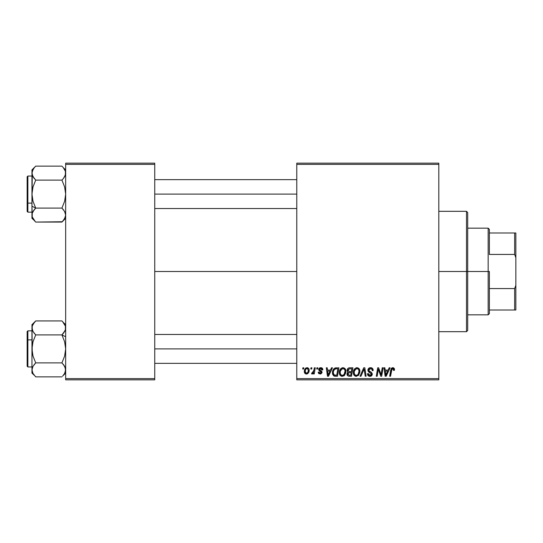 <?xml version="1.0" encoding="UTF-8"?>
<svg xmlns="http://www.w3.org/2000/svg" width="543" height="543" viewBox="0 0 543 543"><rect width="100%" height="100%" fill="white"/><g stroke="black" fill="none" stroke-linecap="round" stroke-linejoin="round"><path stroke-width="0.81" d="M154.741 271.5L296.777 271.5L154.741 271.5M296.777 379.835L438.812 379.835L438.812 378.627L296.777 378.627L296.777 164.373L438.812 164.373L438.812 378.627L438.812 163.165L296.777 163.165L438.812 163.165L438.812 164.373L296.777 164.373L296.777 163.165L296.777 378.627L438.812 378.627L438.812 379.835L296.777 379.835L296.777 378.627L296.777 379.835M316.915 367.794L316.712 369.002L317.607 369.002L317.791 367.794L316.915 367.794L317.791 367.794L316.915 367.794L316.712 369.002L317.607 369.002L317.791 367.794L317.607 369.002L316.712 369.002L316.915 367.794M311.003 367.794L310.8 369.002L311.696 369.002L311.879 367.794L311.003 367.794L311.879 367.794L311.003 367.794L310.8 369.002L311.696 369.002L311.879 367.794L311.696 369.002L310.8 369.002L311.003 367.794M343.02 367.686C340.556 368.269 339.327 369.905 339.348 372.579C339.287 374.718 340.257 375.966 342.253 376.333L344.757 375.057L345.911 371.331C345.925 369.254 344.954 368.039 343.02 367.686L340.76 368.697L339.395 371.738L340.006 375.118L342.09 376.326L344.513 375.328L345.85 372.322L345.294 369.002L343.183 367.692M331.508 367.794L330.47 370.095L327.483 370.095L327.198 367.794L326.316 367.794L327.47 376.224L328.542 376.224L332.459 367.794L331.508 367.794L332.459 367.794L331.508 367.794L330.47 370.095L327.483 370.095L327.198 367.794L326.316 367.794L327.47 376.224L328.542 376.224L332.459 367.794L328.542 376.224L327.47 376.224L326.316 367.794L327.198 367.794M349.536 367.794L348.151 368.256L347.289 369.444L347.167 370.944L348.165 372.118L347.276 372.966L347.065 374.765L348.165 376.082L351.491 376.224L352.916 367.794L349.536 367.794C348.029 367.991 347.215 368.86 347.113 370.414L348.165 372.118L347.004 374.175L348.165 376.082L351.491 376.224L352.916 367.794L351.491 376.224L349.332 376.224M360.973 376.224L360.029 376.224L363.708 367.794L360.029 376.224L360.973 376.224L364.129 369.002L365.235 376.224L366.118 376.224L364.828 367.794L363.708 367.794L364.828 367.794L363.708 367.794L360.029 376.224L360.973 376.224L364.129 369.002L365.235 376.224L366.118 376.224L364.828 367.794L366.118 376.224L365.235 376.224M394.496 369.545L394.279 368.493L393.485 367.801L392.345 367.733L391.286 368.425L389.67 376.224L390.553 376.224L391.992 368.989L393.091 368.745L393.539 370.421L394.422 370.312L394.496 369.545L394.422 370.312L394.496 369.545L392.772 367.686L390.709 370.048L389.67 376.224L390.553 376.224L391.564 370.258L392.718 368.67L393.621 369.688L393.539 370.421L394.422 370.312L393.539 370.421L393.573 369.315M381.329 372.939L382.231 367.794L381.057 374.935L378.627 367.794L377.704 367.794L376.279 376.224L377.168 376.224L378.342 369.07L380.752 376.224L381.675 376.224L383.114 367.794L382.231 367.794L383.114 367.794L382.231 367.794L381.057 374.935L378.627 367.794L377.704 367.794L376.279 376.224L377.168 376.224L378.342 369.07L380.752 376.224L381.675 376.224L383.114 367.794L381.675 376.224L380.752 376.224M389.175 367.794L388.143 370.095L385.15 370.095L384.865 367.794L383.982 367.794L385.136 376.224L386.209 376.224L390.125 367.794L389.175 367.794L390.125 367.794L389.175 367.794L388.143 370.095L385.15 370.095L384.865 367.794L383.982 367.794L385.136 376.224L386.209 376.224L390.125 367.794L386.209 376.224L385.136 376.224L383.982 367.794L384.865 367.794M370.55 367.686L368.683 368.351L367.916 369.905L368.446 371.772L371.392 373.937L370.957 375.064L369.797 375.342L368.602 374.697L368.344 373.618L367.468 373.706L367.855 375.274L369.437 376.299L371.616 375.749L372.267 373.822L371.507 372.423L369.009 370.821L368.921 369.484L369.586 368.853L370.944 368.704L371.996 369.301L372.281 370.638L373.156 370.536L372.559 368.453L370.55 367.686C368.941 367.76 368.066 368.582 367.903 370.163L371.405 374.147L369.953 375.349L368.344 373.618L367.462 373.889C367.577 375.423 368.398 376.238 369.926 376.333C371.385 376.285 372.172 375.539 372.281 374.093L371.29 372.254L369.009 370.821L368.778 370.082L370.489 368.67L372.057 369.396L372.281 370.638L373.156 370.536C373.184 368.731 372.315 367.781 370.55 367.686M357.022 367.686C354.559 368.269 353.337 369.905 353.35 372.579C353.289 374.718 354.26 375.966 356.262 376.333L358.76 375.057L359.914 371.331C359.928 369.254 358.964 368.039 357.022 367.686L354.769 368.697L353.405 371.738L354.016 375.118L356.093 376.326L358.523 375.328L359.86 372.322L359.303 369.002L357.185 367.692M322.82 369.763L321.938 367.978L320.54 367.692L319.298 368.127L318.775 370.061L321.028 371.833L321.178 372.512L320.139 373.265L319.101 372.064L318.225 372.172L318.66 373.421L320.75 373.978L321.985 372.817L321.782 371.364L319.644 369.803L319.902 368.677L321.313 368.595L321.945 369.987L322.82 369.763C322.766 368.432 322.067 367.74 320.73 367.686L318.66 369.464L319.101 370.577L321.178 372.423L320.261 373.265L319.101 372.064L318.225 372.172L320.221 374.032L322.053 372.288L319.535 369.389L320.689 368.453L321.945 369.987L322.82 369.878L321.945 369.987L321.89 369.423M335.221 367.944L336.416 367.794L334.128 368.534L332.791 370.645L332.649 374.297L334.067 376.027L337.481 376.224L338.907 367.794L335.058 367.998C333.266 369.03 332.397 370.625 332.452 372.769L334.305 376.109L337.481 376.224L338.907 367.794L337.481 376.224L335.112 376.218M307.06 367.686L305.546 368.283L304.474 370.19L304.569 372.824L305.913 373.984L307.935 373.441L309.001 371.453L308.872 368.812L307.06 367.686C305.186 368.154 304.277 369.416 304.331 371.473C304.29 372.953 304.969 373.808 306.374 374.032C308.302 373.564 309.225 372.267 309.143 370.129C309.137 368.683 308.444 367.869 307.06 367.686M314.377 367.794L313.501 371.901L312.741 372.919L311.899 372.851L311.553 373.808L312.632 373.876L313.569 372.654L313.345 373.923L314.234 373.923L315.266 367.794L314.377 367.794L315.266 367.794L314.377 367.794L313.935 370.245L311.553 373.808L312.144 374.032L313.569 372.654L313.345 373.923L314.234 373.923L315.266 367.794L314.234 373.923L313.345 373.923M302.906 367.794L302.702 369.002L303.598 369.002L303.781 367.794L302.906 367.794L303.781 367.794L302.906 367.794L302.702 369.002L303.598 369.002L303.781 367.794L303.598 369.002L302.702 369.002L302.906 367.794M65.669 379.835L154.741 379.835L154.741 378.627L65.669 378.627L65.669 164.373L154.741 164.373L154.741 378.627L154.741 163.165L65.669 163.165L154.741 163.165L154.741 164.373L65.669 164.373L65.669 163.165L65.669 378.627L154.741 378.627L154.741 379.835L65.669 379.835L65.669 378.627L65.669 379.835M379.313 372.247L379.184 371.894M378.668 370.312L378.79 370.72M378.023 371.283L377.168 376.224L376.279 376.224L377.704 367.794L378.627 367.794L380.378 372.641M378.342 369.07L378.444 369.484M385.571 373.197L385.272 371.079L387.661 371.079L385.795 375.301L385.272 371.079L387.661 371.079L385.761 374.772M385.632 373.645L385.686 374.059M393.539 370.421L393.621 369.688L393.539 370.421M391.605 370.041L390.553 376.224L389.67 376.224L390.709 370.048M391.069 368.806L391.367 368.317M394.408 368.84L394.476 369.186M393.614 369.871L393.566 370.238M371.086 367.72L371.629 367.842M372.878 368.962L373.034 369.437M373.095 369.735L373.15 370.265M373.156 370.536L372.281 370.638M372.288 370.367L371.928 369.213M368.792 369.871L369.138 370.95M369.912 371.466L371.29 372.254M372.247 374.548L372.125 374.996M371.249 376.021L370.156 376.326M369.444 376.299L367.862 375.281L367.509 374.385M367.462 373.889L368.344 373.618M368.806 374.935L369.342 375.254M369.797 375.342L370.217 375.335M370.862 375.132L371.297 374.663M371.378 374.412L371.405 374.039M371.405 374.147L370.72 373.15M369.98 372.736L369.566 372.518M368.005 370.93L367.93 370.55M368.018 369.389L368.324 368.758M368.344 368.724L368.812 368.235M369.885 367.747L369.545 367.835M370.34 372.932L370.713 373.15M364.421 371.202L363.959 369.43M363.871 369.647L363.566 370.374M359.534 369.437L359.751 370.034M359.751 370.048L359.88 370.679M356.446 376.326L356.093 376.326M355.597 376.251L355.244 376.136M354.009 375.111L353.697 374.521M353.493 373.889L353.384 373.251M353.405 371.724L353.466 371.337M353.846 370.116L354.029 369.742M354.043 369.715L354.246 369.369M356.215 367.801L356.615 367.713M353.69 370.502L353.568 370.903M357.701 374.792L356.289 375.349C354.878 375.07 354.192 374.181 354.226 372.674C354.172 370.57 355.088 369.24 356.961 368.67C358.36 368.935 359.052 369.81 359.038 371.29L358.075 374.412L357.138 375.159M356.289 375.349L355.387 375.111M355.013 374.826L354.287 373.414M355.027 369.851L354.586 370.72L356.33 368.785M358.529 373.72L358.326 374.079M358.794 373.075L358.536 373.713M356.547 375.328L357.661 374.819M354.226 372.674L354.253 373.143L354.226 372.674M356.961 368.67L358.047 369.03L356.961 368.67M358.665 369.722L359.038 371.29M347.262 375.322L347.058 374.765M347.018 373.862L347.439 372.702M347.907 371.989L347.364 371.439M347.16 369.919L347.289 369.457M347.323 369.355L347.5 369.002M348.572 368.005L347.975 368.405M348.592 367.991L349.04 367.849M349.522 371.622L351.382 371.622L351.857 368.778L349.353 368.826L351.857 368.778L351.382 371.622L349.522 371.622L347.988 370.441L349.353 368.826L350.052 368.778M347.907 373.808L348.518 372.851L347.88 374.141L348.097 374.867L348.362 372.96L351.212 372.613L350.771 375.233L349.271 375.233L347.88 374.141M348.362 372.96L348.728 372.756M348.015 370.109L348.47 369.247M349.787 372.613L351.212 372.613L350.771 375.233L349.271 375.233M348.687 372.769L349.414 372.62M321.945 369.987L320.282 368.5M319.562 369.186L319.807 370.021M319.542 369.288L320.56 370.502L319.766 369.973M319.535 369.389L319.718 369.926M319.108 373.781L318.734 373.503M318.361 372.919L318.259 372.552M318.225 372.172L319.121 372.294M319.976 373.245L320.567 373.224M320.139 373.265L321.178 372.423L320.085 371.229M320.933 373L321.089 371.928L320.37 371.385M321.178 372.423L321.089 371.928L321.178 372.423M319.175 370.638L318.66 369.464M318.816 368.745L319.684 367.889M321.144 367.713L321.551 367.808M322.264 368.229L322.752 369.131M321.809 369.152L321.022 368.487M327.904 373.197L327.605 371.079L329.995 371.079L328.128 375.301L327.605 371.079L329.995 371.079L328.094 374.772M327.965 373.645L328.02 374.059M335.384 376.224L334.44 376.143M333.836 375.912L332.716 374.507M332.533 373.808L332.472 373.292M332.459 372.403L332.486 372.057M332.56 371.5L332.703 370.923M332.791 370.645L333.069 369.98M333.633 369.057L334.128 368.534M336.728 368.778L337.855 368.778L336.762 375.233L334.094 374.935L333.327 372.824C333.273 370.346 334.407 368.996 336.728 368.778L337.855 368.778L336.762 375.233L334.515 375.138M334.094 374.935L333.327 372.824L333.429 373.815M333.714 370.713L334.603 369.383L336.083 368.812M335.974 368.826L335.16 369.03M334.603 369.383L333.979 370.163M333.341 372.396L333.327 372.824L333.341 372.396M345.531 369.444L345.871 370.679M345.66 373.292L345.83 372.498M343.658 375.994L344.255 375.58M342.443 376.326L342.09 376.326M341.588 376.251L341.242 376.136M340.97 376.007L340.203 375.369M339.999 375.104L339.687 374.527M339.484 373.889L339.382 373.251M339.355 372.152L339.395 371.745M339.402 371.711L339.456 371.337M339.843 370.109L340.02 369.742M340.033 369.715L340.237 369.369M340.76 368.704L341.411 368.174M342.212 367.801L342.606 367.713M343.692 374.792L342.287 375.349C340.875 375.07 340.183 374.181 340.217 372.674C340.169 370.57 341.079 369.24 342.952 368.67C344.35 368.935 345.043 369.81 345.036 371.29L344.065 374.412L343.128 375.159M342.287 375.349L341.384 375.111M341.004 374.826L340.285 373.414M341.024 369.851L340.576 370.72L342.321 368.785M344.785 373.075L344.316 374.079M342.545 375.328L343.658 374.819M340.217 372.674L340.244 373.143L340.217 372.674M342.952 368.67L344.038 369.03L342.952 368.67M345.036 371.29L345.009 370.821L345.036 371.29M344.927 370.367L345.009 370.821M308.872 368.812L309.116 369.681M309.001 371.446L308.879 371.901M308.811 372.084L308.526 372.688M307.63 373.672L306.714 374.012M306.374 374.032L305.648 373.903M304.569 372.824L304.426 372.389M304.426 372.376L304.351 371.941M304.372 370.747L304.474 370.19M304.589 369.797L304.725 369.45M305.573 368.256L306.082 367.923M306.184 368.826L307.352 368.493L308.268 370.224C308.349 371.765 307.732 372.783 306.408 373.265L305.207 371.473C305.152 369.966 305.77 368.962 307.053 368.453L306.795 368.487M305.39 370.245L305.872 369.186M308.044 371.663L307.467 372.756M305.614 372.892L305.336 372.396M305.777 369.335L305.539 369.81M312.639 373.869L313.046 373.482M311.553 373.808L312.144 374.032L311.553 373.808L311.899 372.851L312.53 373.021M313.501 371.901L313.691 371.317M313.752 371.093L313.935 370.245M358.93 372.532L358.835 372.939M333.565 371.127L333.714 370.72M344.92 372.532L344.825 372.939M305.322 372.369L305.214 371.236M305.227 370.991L305.315 370.516M308.248 370.713L308.166 371.195M307.304 372.912L306.883 373.17M489.372 310.019L489.372 271.5L488.164 271.5L488.164 314.831L488.164 271.5L467.699 271.5L488.164 271.5L488.164 228.169L488.164 271.5L489.372 271.5L489.372 313.63L489.372 310.019L515.85 310.019L515.85 285.326L514.649 288.564L489.372 288.564L514.649 288.564L514.649 310.019L514.649 288.564L515.85 285.326L515.85 310.019L489.372 310.019M489.372 254.436L489.372 229.37L489.372 254.436L514.649 254.436L515.85 257.674L515.85 285.326L515.85 232.981L489.372 232.981L514.649 232.981L514.649 254.436L514.649 232.981L515.85 232.981L515.85 257.674L514.649 254.436L489.372 254.436M466.498 271.5L467.699 271.5L467.699 212.517L467.699 330.483L467.699 271.5L466.498 271.5L466.498 211.315L466.498 271.5L438.812 271.5L466.498 271.5L466.498 331.685L466.498 271.5M34.161 167.848L35.716 166.131L61.922 166.131L35.716 166.131L31.962 169.878L32.241 174.961L34.202 178.443L32.234 174.941L31.962 173.122L33.042 169.477M65.669 173.224L65.398 174.941L63.429 178.45L64.61 176.733M62.506 179.509L63.422 178.457L61.922 180.113L63.422 178.457L61.922 180.113L35.716 180.113L61.922 180.113L64.61 186.873L65.669 194.102L64.624 201.283L61.922 208.091L35.716 208.091L33.021 201.331L31.962 194.102L31.962 206.218L35.716 208.091L33.021 201.331L31.962 194.102L33.008 186.921L35.716 180.113L33.014 176.726L31.962 173.122L32.241 171.296L34.182 167.821M65.391 171.283L65.669 173.122L64.916 176.156M32.234 216.901L32.234 213.27L34.202 209.754L33.014 211.471L35.716 208.091L61.922 208.091L64.61 211.471L65.669 215.184M32.519 212.469L34.684 209.191M32.241 213.243L31.962 218.327L34.121 220.309M34.202 220.404L32.241 216.922L31.962 215.082L31.962 218.327M32.967 218.598L32.648 217.974M32.77 169.973L34.229 167.767M33.53 177.554L34.684 179.014M65.391 213.256L65.669 215.082L64.617 211.478L65.669 215.082L65.398 216.895L63.395 220.451M62.343 166.565L63.382 167.733M65.669 169.878L63.524 167.909M154.741 194.102L296.777 194.102L154.741 194.102M65.112 175.735L65.669 173.122L65.398 171.31L65.391 174.948M61.922 208.091L63.429 209.754L61.922 208.091L64.624 201.283L65.669 194.102L64.61 186.873L61.922 180.113L63.429 178.45M27.15 185.434L27.15 202.77A0.719 0.36 0 0 0 27.869 203.13L27.869 185.075M31.962 176.047L27.869 176.047L27.869 203.13L31.962 203.13L27.869 203.13L27.869 212.157L27.869 203.13A0.719 0.36 180 0 1 27.15 202.77L27.15 176.808M65.669 215.082L64.624 218.673L61.922 222.073L35.716 222.073L62.255 221.741M63.429 209.754L65.051 212.327M35.383 221.741L32.241 216.922L31.962 206.218L31.962 215.082M31.962 169.878L31.962 194.102L33.008 186.921L35.716 180.113L32.838 176.407M63.422 167.787L65.398 171.31L63.388 167.746M32.234 174.934L31.962 206.218L35.716 208.091M27.15 211.397L27.15 204.419M27.15 202.77L27.15 209.747M35.125 208.695L34.202 209.754M34.202 220.41L35.03 221.361M34.209 178.457L33.008 176.719M34.372 167.583L35.03 166.844M31.962 173.122L32.241 171.296M65.669 369.98L65.051 367.122L63.429 364.557L65.398 368.059L65.669 369.878L64.597 373.523M63.429 322.596L65.391 326.078L65.669 327.918L65.391 326.092M65.112 330.531L61.922 334.909L65.669 336.782L61.922 334.909L35.716 334.909L33.014 331.522L32.241 329.757L32.234 326.099L33.008 324.327L35.716 320.927L61.922 320.927L35.716 320.927L31.962 324.673L32.241 329.744L33.014 331.522L31.962 327.816M65.391 329.757L64.617 331.529L61.922 334.909L64.61 341.669L65.669 348.898L64.624 356.079L61.922 362.887L35.716 362.887L33.021 366.267M35.125 363.491L34.209 364.543L35.716 362.887L33.021 356.127L31.962 348.898L33.008 341.717L35.716 334.909L34.209 333.253L35.716 334.909L61.922 334.909L62.954 333.809M31.962 369.776L33.014 366.274L35.716 362.887L34.202 364.55M31.962 324.673L32.241 352.57L33.021 356.127L35.716 362.887L61.922 362.887L64.61 366.267M27.15 331.712L27.15 357.565M32.716 366.844L31.962 369.878L32.234 371.69L31.962 369.878L32.519 367.265M35.288 376.435L35.716 376.869L61.922 376.869L35.716 376.869L33.008 373.475L31.962 369.878L31.962 327.918L32.234 326.105L34.236 322.549M35.716 334.909L34.202 333.246L35.716 334.909L33.008 341.717L31.962 348.898L31.962 373.122L34.25 375.267M32.947 373.353L34.114 375.091M64.665 324.402L64.99 325.026M62.255 321.259L63.511 322.691M64.101 365.446L62.954 363.986M64.861 373.027L63.409 375.233M296.777 348.898L154.741 348.898L296.777 348.898M27.869 357.925L27.869 339.87A0.719 0.36 180 0 0 27.15 340.23A0.719 0.36 0 0 1 27.869 339.87L27.869 366.953L27.15 366.233M31.962 339.87L27.869 339.87L31.962 339.87M64.624 331.515L65.398 329.737L63.429 333.239L64.624 331.508M65.669 327.918L65.398 329.73L65.391 326.078L62.608 321.639M61.922 334.909L64.61 341.669L65.669 348.898L64.624 356.079L61.922 362.887L64.624 366.281L65.669 369.878L64.617 373.482L62.608 376.156M31.962 330.843L27.869 330.843L27.869 339.87L27.869 330.843L27.15 331.563L27.15 366.192M34.202 333.246L32.587 330.673M32.241 329.744L31.962 327.918M32.241 368.052L31.962 373.122M33.008 373.475L32.247 371.724M65.669 324.673L63.429 322.59M62.506 334.305L63.429 333.246M64.793 366.593L63.422 364.543M65.391 371.717L65.398 368.066M63.259 375.417L65.669 373.122M489.372 313.63L488.164 314.831L467.699 314.831M467.699 228.169L488.164 228.169L489.372 229.37M438.812 211.315L466.498 211.315L467.699 212.517M438.812 331.685L466.498 331.685L467.699 330.483M154.741 179.658L296.777 179.658M154.741 208.546L296.777 208.546M27.869 176.047L27.15 176.767M31.962 212.157L27.869 212.157L27.15 211.437M65.669 218.327L61.922 222.073M296.777 363.342L154.741 363.342M296.777 334.454L154.741 334.454M31.962 366.953L27.869 366.953"/></g></svg>
